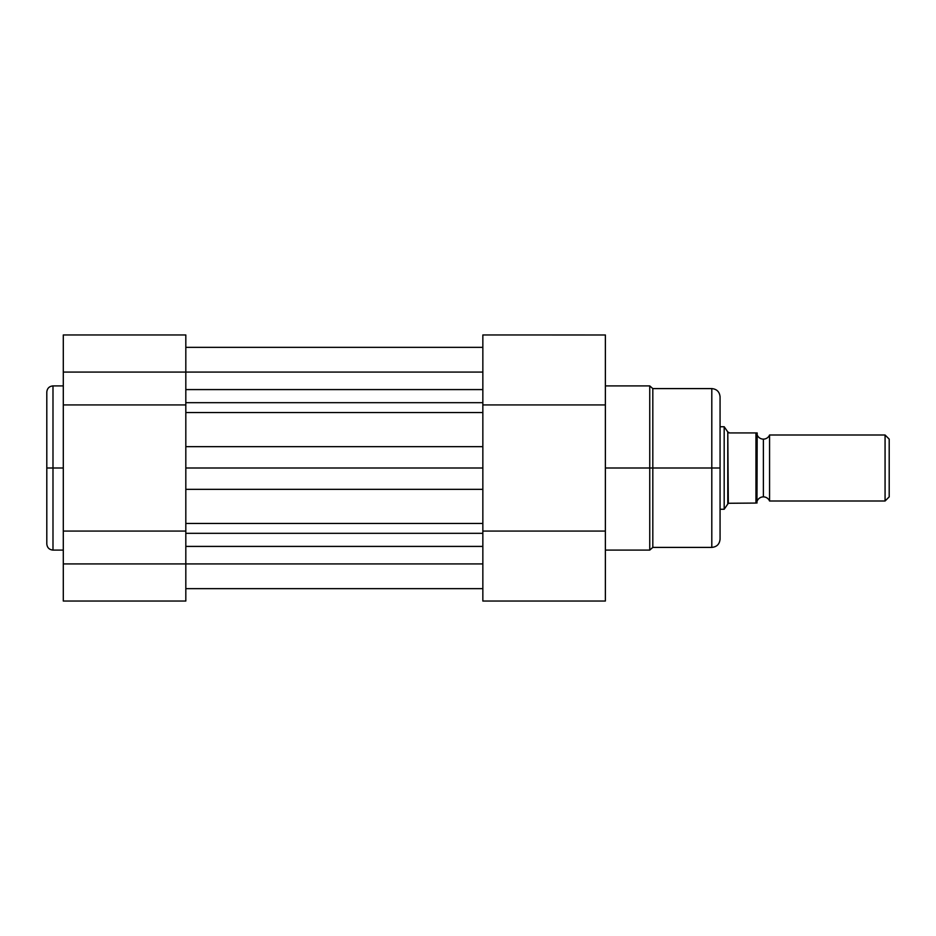 <?xml version="1.0" encoding="UTF-8"?>
<svg xmlns="http://www.w3.org/2000/svg" width="936" height="936" viewBox="0 0 936 936"><rect width="100%" height="100%" fill="white"/><g stroke="black" fill="none" stroke-linecap="round" stroke-linejoin="round"><path stroke-width="1.4" d="M52.989 550.099C49.234 549.725 47.174 547.665 46.8 543.91L46.8 468L46.8 543.91L46.8 468L52.989 468L52.989 550.099L52.989 385.901C49.234 386.275 47.174 388.335 46.8 392.09L46.8 468L46.8 392.09L46.8 468L52.989 468L52.989 385.901L52.989 468L63.297 468L52.989 468L52.989 550.099L63.297 550.099M63.297 335.1L63.297 531.075L185.819 531.075L185.819 563.917L482.847 563.917L185.819 563.917L185.819 601.041L63.297 601.041L185.819 601.041L185.819 563.917L63.297 563.917L63.297 601.041L63.297 563.917L185.819 563.917L185.819 372.083L63.297 372.083L63.297 404.925L185.819 404.925L185.819 335.065M63.297 531.075L63.297 563.917L63.297 531.075L185.819 531.075L185.819 404.925L63.297 404.925L63.297 531.075M63.297 334.959L63.297 372.083L185.819 372.083L185.819 334.959L63.297 334.959M185.819 372.083L482.847 372.083L185.819 372.083M482.847 546.413L185.819 546.413L482.847 546.413M185.819 533.321L482.847 533.321L185.819 533.321M185.819 523.458L482.847 523.458L185.819 523.458M482.847 489.341L185.819 489.341L185.819 468L482.847 468L482.847 489.341L185.819 489.341L185.819 468L482.847 468L482.847 446.659L185.819 446.659L185.819 468L185.819 446.659L482.847 446.659L482.847 489.341M482.847 412.542L185.819 412.542L482.847 412.542M185.819 402.679L482.847 402.679L482.847 601.041L605.37 601.041L605.37 334.983L482.847 334.959L482.847 402.679L185.819 402.679M482.847 389.587L185.819 389.587L482.847 389.587M605.37 550.099L649.748 550.099L649.748 468L605.37 468L649.748 468L649.748 385.901L649.748 468L711.805 468L711.805 388.592L711.805 468L720.065 468L720.065 397.18M720.065 538.82L720.065 468L649.748 468L649.748 385.901L652.813 388.592L652.813 547.408L711.805 547.408L711.805 388.592C716.812 389.084 719.573 391.833 720.065 396.841M482.847 334.959L482.847 404.925L605.37 404.925L605.37 601.041L482.847 601.041L482.847 531.075L605.37 531.075L482.847 531.075L482.847 404.925L605.37 404.925L605.37 334.959M649.748 468L649.748 550.099L649.748 468M652.813 468L652.813 547.408L652.813 468M720.065 468L720.065 539.159L720.065 468M711.805 468L711.805 547.408L711.805 468M769.567 434.994L769.567 501.006A6.704 6.704 0 0 0 763.378 496.876L763.378 439.124A6.704 6.704 0 0 0 769.567 434.994A6.704 6.704 0 0 1 757.189 434.994A6.704 6.704 0 0 0 763.378 439.124L763.378 496.876A6.704 6.704 0 0 1 769.567 501.006L885.07 501.006L885.07 434.994L769.567 434.994L769.567 501.006L885.07 501.006L889.2 496.876L889.2 439.124L885.07 434.994L885.07 501.006L889.2 496.876L889.2 439.124L885.07 434.994L769.567 434.994M757.189 501.006A6.704 6.704 0 0 1 763.378 496.876A6.704 6.704 0 0 0 757.189 501.006M724.183 426.746L720.065 426.746L724.183 426.746L724.183 509.254L724.183 426.746L725.107 428.08L724.183 426.746M720.065 509.254L724.183 509.254L725.107 507.92L724.183 509.254L720.065 509.254M756.616 432.935L756.967 503.065L757.189 432.935L729.553 432.935L728.313 432.724L725.107 428.08L727.787 431.964L727.787 504.036L725.107 507.92L728.313 503.275L727.787 431.964L729.553 432.935L755.949 432.935L755.949 503.065L728.313 503.275L755.949 503.065L756.323 432.935M727.787 504.036L725.107 507.92M52.989 385.901L63.297 385.901M482.847 347.338L185.819 347.338M185.819 588.662L482.847 588.662L185.819 588.662M649.748 385.901L605.37 385.901M711.805 388.592L652.813 388.592M649.748 550.099L652.813 547.408M711.805 547.408C716.812 546.916 719.573 544.167 720.065 539.159"/></g></svg>
